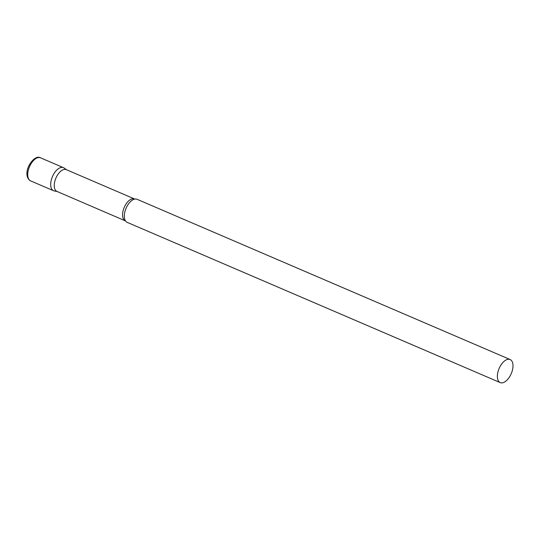 <?xml version="1.0" encoding="UTF-8"?>
<svg xmlns="http://www.w3.org/2000/svg" width="540" height="540" viewBox="0 0 540 540"><rect width="100%" height="100%" fill="white"/><g stroke="black" fill="none" stroke-linecap="round" stroke-linejoin="round"><path stroke-width="0.81" d="M63.464 167.663L40.5 157.802A12.555 6.588 -66.8 0 0 29.849 165.949A12.555 6.588 -66.8 0 0 29.808 180.4A12.555 6.588 -66.8 0 0 30.591 180.866L53.555 190.728A12.555 6.588 -66.8 0 1 52.772 190.262A12.555 6.588 -66.8 0 1 52.812 175.81A12.555 6.588 -66.8 0 1 63.464 167.663A12.555 6.588 -66.8 0 1 64.247 168.129M125.253 220.766A11.846 6.217 113.2 0 1 124.916 205.956A11.846 6.217 113.2 0 1 134.608 198.99L66.299 169.648A11.846 6.217 113.2 0 0 56.606 176.614A11.846 6.217 113.2 0 0 56.95 191.423L125.53 220.941M66.616 169.783L64.091 168.014A12.555 6.588 113.2 0 0 53.19 175.041A12.555 6.588 113.2 0 0 54.243 190.944L57.26 191.558M510.138 359.539L137.093 199.294A12.555 6.588 113.2 0 0 134.845 199.078A12.555 6.588 113.2 0 0 126.826 206.672A12.555 6.588 113.2 0 0 125.483 220.874A12.555 6.588 113.2 0 0 127.19 222.359L500.229 382.604A12.555 6.588 113.2 0 0 510.496 375.226A12.555 6.588 113.2 0 0 510.138 359.539A12.555 6.588 113.2 0 0 499.865 366.917A12.555 6.588 113.2 0 0 500.229 382.604M40.5 157.802C33.98 153.691 21.485 172.503 29.491 180.212L30.591 180.866"/></g></svg>
